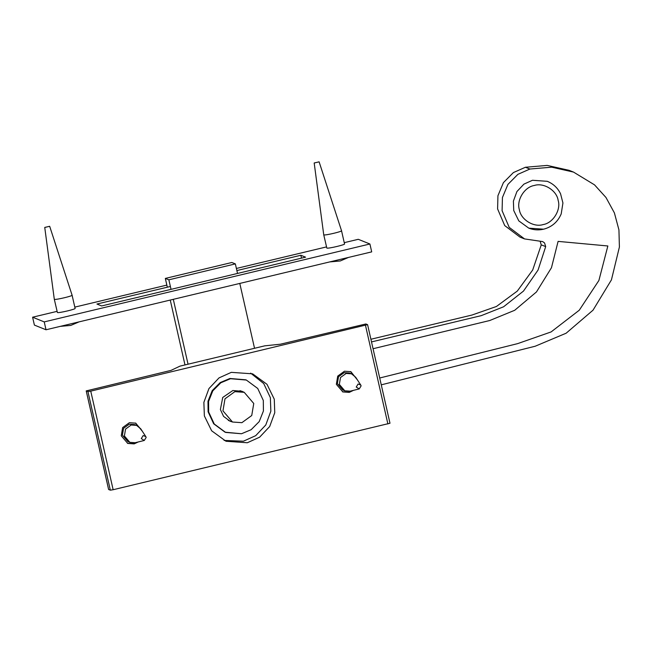 <?xml version="1.0" encoding="UTF-8"?>
<svg xmlns="http://www.w3.org/2000/svg" width="652" height="652" viewBox="0 0 652 652"><rect width="100%" height="100%" fill="white"/><g stroke="black" fill="none" stroke-linecap="round" stroke-linejoin="round"><path stroke-width="0.98" d="M108.639 489.497L86.235 390.907L171.003 370.385L180.009 366.122L264.728 345.845L280.36 344.207L365.87 323.971L367.589 324.663L389.986 423.246L113.146 489.725L90.75 391.135L87.93 391.575L86.211 390.882L108.607 489.473L110.335 490.165L113.146 489.725M367.557 324.639L90.75 391.135M353.465 390.344L349.268 392.382L342.862 391.933L336.35 384.313L337.728 376.098L344.46 371.216L350.866 371.664L357.524 380.067M138.183 441.983L134.173 443.882L127.768 443.433L121.256 435.813L122.633 427.59L129.365 422.708L135.763 423.156L142.389 431.331M204.361 415.911L203.872 402.365L208.942 388.576L219.015 377.899L231.313 372.349L252.617 373.832L266.986 384.297L274.272 399.179L274.761 412.724L269.683 426.522L259.618 437.199L247.312 442.749L226.008 441.257L211.647 430.793L204.361 415.911M224.084 440.426L243.408 441.208L255.714 435.658L265.78 424.982L270.849 411.184L270.36 397.638L263.726 383.563L250.645 373.123M135.412 423.026L141.394 429.798M136.407 442.423L133.473 443.604L127.417 443.287M350.515 371.534L356.579 378.608M351.778 390.768L348.567 392.113L342.512 391.795M241.884 422.675L232.495 422.023L222.96 410.858L224.981 398.812L234.834 391.665L244.215 392.317L253.758 403.482L251.737 415.528L241.884 422.675M235.356 263.897L231.819 262.503L165.331 278.42L168.868 279.814L235.356 263.897L237.524 273.441M254.533 348.282L239.789 283.424M168.868 279.814L171.036 289.349M173.302 299.333L188.045 364.199M184.989 364.933L170.254 300.059M167.328 287.198L165.331 278.42M540.206 241.33L541.193 244.826L545.691 246.595L544.55 242.927L542.676 241.59L524.526 238.917L520.035 237.141L504.721 225.592L497.598 208.933L497.932 195.739L503.417 182.633L513.401 172.568L525.414 167.262L547.191 165.412L569.025 170.311L573.515 172.087L551.682 167.181L529.905 169.031L517.892 174.345L507.916 184.41L502.431 197.515L502.097 210.702L509.22 227.369L524.526 238.917M543.572 229.186L528.78 228.151L518.796 220.881L513.735 210.539L513.393 201.134L516.922 191.549L523.915 184.133L532.464 180.278L547.256 181.313C553.271 183.774 557.704 187.931 560.557 193.774L562.929 202.976L561.209 213.889C557.794 221.876 551.942 226.977 543.638 229.186C538.585 230.368 533.629 230.017 528.78 228.151M381.257 384.843L535.194 346.228L566.14 333.213L593.018 310.181L611.437 279.863L619.4 247.035L618.935 229.887L614.388 212.878L605.969 197.475L594.534 184.866L573.515 172.087M370.906 339.252L471.934 315.055L496.4 306.497L517.321 291.061L532.692 270.001L541.111 245.307M371.51 341.917L481.192 315.666L503.572 306.79L523.491 291.077L538.063 270.042L545.691 246.595M379.708 378.005L517.631 343.628L551.103 331.933L579.253 310.238L598.895 280.482L607.851 245.975L558.096 241.387L551.47 267.711L536.466 291.949L514.713 310.279L489.758 320.515L373.058 348.73M220.384 409.537L222.739 397.451L232.862 390.515L241.9 391.265L243.709 392.113L241.9 391.265L232.862 390.515L222.739 397.451L220.384 409.537L223.571 416.392L230.091 421.208L223.571 416.392L220.384 409.537M231.982 421.82L230.091 421.208L231.982 421.82M229.797 421.086L231.403 421.591L229.797 421.086M243.123 391.885L241.607 391.151L243.123 391.885M208.094 411.779L213.669 423.776L225.07 432.203L241.484 433.751L251.15 429.701L259.194 421.616L263.416 411.005L263.31 400.467L257.736 388.462L246.334 380.043L230.506 378.714L220.832 382.773L212.797 390.858L208.575 401.469L208.673 412.007L214.255 424.012L225.657 432.431L241.484 433.751L251.15 429.701L259.194 421.616L263.416 411.005L263.31 400.467L257.736 388.462L246.334 380.043L230.506 378.714L220.832 382.773L212.797 390.858L208.575 401.469L208.673 412.007L214.255 424.012L225.07 432.203L213.669 423.776L208.094 411.779L207.988 401.241L212.21 390.63L220.254 382.545L229.92 378.486L245.747 379.806L229.92 378.486L220.254 382.545L212.21 390.63L207.988 401.241L208.094 411.779M359.244 388.918L350.157 391.167L344.794 390.792L342.813 390.01L337.361 383.629L338.518 376.75L344.15 372.659L349.513 373.034L351.493 373.816L355.699 377.263L360.768 385.055L361.11 385.87L359.244 388.918L356.22 387.043L358.111 383.995L360.768 385.055M344.794 390.792L339.342 384.411L340.491 377.524L346.13 373.441L351.493 373.816M144.296 440.467L135.208 442.716L129.846 442.341L127.865 441.567L122.421 435.186L123.57 428.299L129.202 424.216L134.565 424.591L136.545 425.373L140.75 428.812L145.82 436.612L146.162 437.427L144.279 440.475L141.28 438.6L143.163 435.552L145.82 436.612M129.846 442.341L124.393 435.96L125.551 429.081L131.182 424.998L136.545 425.373M60.318 326.359L70.791 325.421L79.104 321.86M74.996 308.315C77.164 308.877 58.599 313.319 57.392 312.52L54.295 299.235L44.743 227.426L49.682 226.309L72.087 295.185L75.094 308.396M49.658 226.285L44.768 227.458M71.997 295.103C74.165 295.674 55.591 300.116 54.393 299.317L54.295 299.235M329.757 261.908L340.238 260.971L348.543 257.41M344.435 243.864C346.611 244.427 328.037 248.868 326.831 248.07L323.734 234.785L314.183 162.976L319.121 161.859L341.534 230.735L344.533 243.946M319.097 161.835L314.207 163M341.436 230.653C343.604 231.215 325.038 235.665 323.832 234.867L323.734 234.785M236.872 270.564L300.849 255.258L305.576 257.165L101.663 305.943L96.936 304.036L170.384 286.472M300.849 255.258L301.501 258.143M57.05 311.363L32.6 317.206L34.393 325.087L46.023 329.773L371.697 251.876L369.912 243.995L358.274 239.308L344.24 242.666M32.6 317.206L44.23 321.901L46.023 329.773M44.23 321.901L369.912 243.995M326.489 246.912L236.391 268.461M166.855 285.095L74.801 307.116M365.487 325.364L387.883 423.955M87.93 391.575L110.335 490.165M543.189 224.549C533.792 227.719 520.687 219.537 519.359 209.659C516.303 200.205 524.526 186.912 534.322 185.486C543.711 182.324 556.816 190.506 558.145 200.376C561.209 209.83 552.986 223.123 543.189 224.549M529.905 169.031L525.414 167.262M232.495 422.023L228.281 420.361M244.215 392.317L240.001 390.654M245.747 379.806L246.334 380.043L245.747 379.806"/></g></svg>
